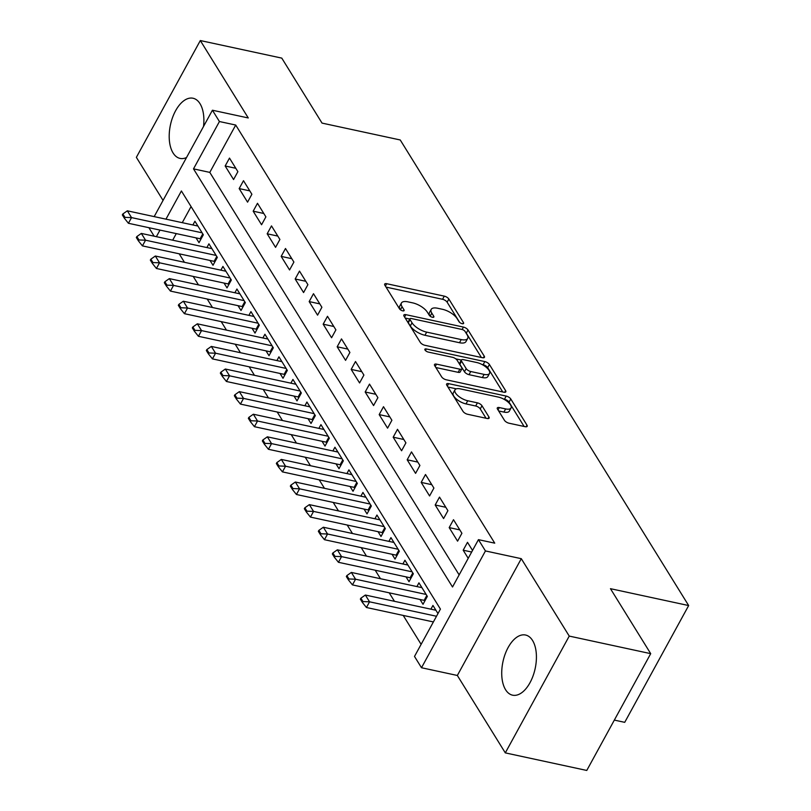 <?xml version="1.0" encoding="UTF-8"?>
<svg xmlns="http://www.w3.org/2000/svg" width="811" height="811" viewBox="0 0 811 811"><rect width="100%" height="100%" fill="white"/><g stroke="black" fill="none" stroke-linecap="round" stroke-linejoin="round"><path stroke-width="1.22" d="M462.189 323.69A2.707 1.115 28.7 0 0 463.598 323.437A2.707 1.115 28.7 0 0 463.466 322.616L448.858 299.046A3.873 1.592 28.7 0 0 444.286 296.137L386.715 283.718A3.873 1.592 28.7 0 0 384.688 284.073A3.873 1.592 28.7 0 0 384.89 285.249L399.488 308.819A2.707 1.115 28.7 0 0 402.692 310.856A2.707 1.115 28.7 0 0 404.111 310.603A2.707 1.115 28.7 0 0 403.969 309.782L402.084 306.73A12.388 5.079 28.7 0 1 401.445 302.99A12.388 5.079 28.7 0 1 407.913 301.844L412.718 302.878A12.388 5.079 28.7 0 1 427.346 312.184L429.242 315.236A2.707 1.115 28.7 0 0 432.435 317.273A2.707 1.115 28.7 0 0 433.855 317.02A2.707 1.115 28.7 0 0 433.713 316.199L431.827 313.147A12.388 5.079 28.7 0 1 431.188 309.407A12.388 5.079 28.7 0 1 437.666 308.261L442.461 309.295A12.388 5.079 28.7 0 1 457.1 318.601L458.985 321.653A2.707 1.115 28.7 0 0 462.189 323.69M532.553 640.477A30.777 16.463 -77.8 0 0 525.558 635.023A30.777 16.463 -77.8 0 0 505.121 654.203A30.777 16.463 -77.8 0 0 505.588 689.725A30.777 16.463 -77.8 0 0 512.582 695.179A30.777 16.463 -77.8 0 0 533.02 675.999A30.777 16.463 -77.8 0 0 532.553 640.477M203.52 126.486A30.777 16.463 -77.8 0 0 200.023 103.707A30.777 16.463 -77.8 0 0 193.038 98.243A30.777 16.463 -77.8 0 0 172.591 117.433A30.777 16.463 -77.8 0 0 173.067 152.944A30.777 16.463 -77.8 0 0 180.052 158.409A30.777 16.463 -77.8 0 0 186.52 157.537M504.442 420.301A3.873 1.592 28.7 0 0 509.014 423.21L525.163 426.687A3.873 1.592 28.7 0 0 527.191 426.333A3.873 1.592 28.7 0 0 526.988 425.167L510.778 398.982A3.873 1.592 28.7 0 0 506.196 396.082L448.625 383.654A3.873 1.592 28.7 0 0 446.608 384.019A3.873 1.592 28.7 0 0 446.8 385.184L463.02 411.37A3.873 1.592 28.7 0 0 467.592 414.269L487.107 418.486A3.873 1.592 28.7 0 0 489.124 418.121A3.873 1.592 28.7 0 0 488.921 416.955L481.987 405.753A3.873 1.592 28.7 0 0 477.415 402.844L467.734 400.756A10.361 4.248 28.7 0 1 458.114 395.88A10.361 4.248 28.7 0 1 454.971 389.848A10.361 4.248 28.7 0 1 460.384 388.885L498.289 397.066A10.361 4.248 28.7 0 1 507.909 401.942A10.361 4.248 28.7 0 1 511.052 407.974A10.361 4.248 28.7 0 1 505.638 408.926L499.323 407.568A3.873 1.592 28.7 0 0 497.305 407.923A3.873 1.592 28.7 0 0 497.498 409.099L504.442 420.301M650.706 653.656L586.769 770.45L505.304 752.882L569.241 636.088L650.706 653.656L610.46 588.685L688.661 605.553L400.239 139.968L322.038 123.1L281.782 58.118L200.317 40.55L248.267 117.96L212.421 110.225L219.426 121.528L235.717 125.046L494.74 543.157L478.439 539.65L485.444 550.943L421.497 667.737L414.502 656.434L440.424 609.091L181.4 190.97L165.971 219.152M569.241 636.088L521.291 558.678L485.444 550.943M482.423 357.702A3.873 1.592 28.7 0 0 484.451 357.337A3.873 1.592 28.7 0 0 484.248 356.171L468.028 329.996A3.873 1.592 28.7 0 0 463.456 327.086L405.885 314.668A3.873 1.592 28.7 0 0 403.858 315.023A3.873 1.592 28.7 0 0 404.06 316.199L420.28 342.374A3.873 1.592 28.7 0 0 424.852 345.283L482.423 357.702M489.408 364.494L505.618 390.669A3.873 1.592 28.7 0 1 505.821 391.835A3.873 1.592 28.7 0 1 503.793 392.2L446.222 379.781A3.873 1.592 28.7 0 1 441.65 376.872L434.706 365.67A3.873 1.592 28.7 0 1 434.514 364.494A3.873 1.592 28.7 0 1 436.531 364.139L459.878 369.177A3.873 1.592 28.7 0 0 461.905 368.812A3.873 1.592 28.7 0 0 461.702 367.647L457.1 360.216A3.873 1.592 28.7 0 0 452.528 357.306L428.218 352.065A2.707 1.115 28.7 0 1 425.704 350.788A2.707 1.115 28.7 0 1 424.883 349.206A2.707 1.115 28.7 0 1 426.292 348.953L484.826 361.584A3.873 1.592 28.7 0 1 489.408 364.494L487.675 367.647L502.739 391.966M200.317 40.55L136.37 157.344L163.052 200.408M420.037 599.481L423.018 604.296L427.346 596.399L418.942 582.845L416.895 586.576M406.037 576.874L409.018 581.69L413.336 573.803L404.942 560.239L402.895 563.969M392.037 554.278L395.018 559.093L399.336 551.206L390.943 537.642L388.895 541.373M378.038 531.671L381.018 536.487L385.337 528.6L376.943 515.036L374.895 518.776M364.038 509.075L367.018 513.89L371.337 506.003L362.933 492.439L360.895 496.17M350.038 486.478L353.018 491.294L357.337 483.397L348.933 469.843L346.895 473.573M336.028 463.872L339.018 468.687L343.337 460.8L334.933 447.236L332.895 450.967M322.028 441.275L325.018 446.091L329.337 438.193L320.933 424.64L318.895 428.37M308.028 418.669L311.019 423.484L315.337 415.597L306.933 402.033L304.885 405.764M294.028 396.072L297.008 400.887L301.337 392.99L292.933 379.436L290.885 383.167M280.028 373.465L283.009 378.281L287.327 370.394L278.933 356.83L276.886 360.56M266.028 350.869L269.009 355.684L273.327 347.797L264.933 334.233L262.886 337.964M252.028 328.262L255.009 333.088L259.327 325.191L250.934 311.627L248.886 315.367M238.029 305.666L241.009 310.481L245.327 302.594L236.924 289.03L234.886 292.761M224.029 283.069L227.009 287.885L231.328 279.988L222.924 266.434L220.886 270.164M210.019 260.463L213.009 265.278L217.328 257.391L208.924 243.827L206.886 247.558M237.887 171.658L229.493 158.094L225.164 165.991L233.568 179.545L237.887 171.658M251.886 194.255L243.493 180.701L239.164 188.588L247.568 202.152L251.886 194.255M265.886 216.861L257.493 203.297L253.174 211.195L261.568 224.748L265.886 216.861M279.896 239.458L271.492 225.904L267.174 233.791L275.568 247.355L279.896 239.458M293.896 262.065L285.492 248.501L281.174 256.388L289.568 269.951L293.896 262.065M307.896 284.661L299.492 271.097L295.174 278.994L303.578 292.558L307.896 284.661M321.896 307.268L313.492 293.704L309.173 301.591L317.577 315.155L321.896 307.268M335.896 329.864L327.492 316.3L323.173 324.197L331.577 337.751L335.896 329.864M349.896 352.461L341.492 338.907L337.173 346.794L345.577 360.358L349.896 352.461M363.896 375.067L355.502 361.503L351.173 369.4L359.577 382.954L363.896 375.067M377.896 397.664L369.502 384.11L365.173 391.997L373.577 405.561L377.896 397.664M391.895 420.27L383.502 406.706L379.183 414.603L387.577 428.157L391.895 420.27M405.905 442.867L397.502 429.313L393.183 437.2L401.577 450.764L405.905 442.867M419.905 465.473L411.501 451.909L407.183 459.796L415.577 473.36L419.905 465.473M433.905 488.07L425.501 474.506L421.183 482.403L429.587 495.967L433.905 488.07M447.905 510.677L439.501 497.113L435.183 505L443.587 518.564L447.905 510.677M461.905 533.273L453.501 519.709L449.182 527.606L457.586 541.16L461.905 533.273M235.717 125.046L209.796 172.388L459.148 574.898M472.539 550.436L467.501 542.316L463.182 550.203L468.211 558.323M179.201 253.813L184.452 262.308M193.2 276.419L198.462 284.904M207.2 299.016L212.462 307.501M221.2 321.622L226.462 330.107M235.2 344.219L240.461 352.704M249.2 366.815L254.461 375.311M263.2 389.422L268.461 397.907M277.21 412.018L282.461 420.514M291.21 434.625L296.461 443.11M305.21 457.222L310.461 465.717M319.21 479.828L324.471 488.313M333.209 502.425L338.471 510.91M347.209 525.031L352.471 533.516M361.209 547.628L366.471 556.113M375.209 570.224L380.471 578.719M389.209 592.831L394.47 601.316M403.219 615.427L421.122 644.339M191.072 206.582L182.262 222.67M176.281 233.609L172.682 240.178M196.019 237.866L199.009 242.682L203.328 234.784L194.924 221.231L192.886 224.961M430.905 609.173L432.942 605.442L437.97 613.562M614.332 720.097L624.723 722.337L688.661 605.553M521.291 558.678L457.343 675.472L505.304 752.882M457.343 675.472L421.497 667.737M154.161 236.183L148.9 227.698M219.426 121.528L193.505 168.87L452.518 586.992L478.439 539.65M154.181 216.608L212.421 110.225M159.99 230.091L156.381 236.67M209.796 172.388L193.505 168.87M225.164 165.991L235.798 168.282M239.164 188.588L249.798 190.879M253.174 211.195L263.798 213.486M267.174 233.791L277.798 236.082M281.174 256.388L291.798 258.689M295.174 278.994L305.798 281.285M309.173 301.591L319.808 303.882M323.173 324.197L333.808 326.488M337.173 346.794L347.807 349.085M351.173 369.4L361.807 371.691M365.173 391.997L375.807 394.288M379.183 414.603L389.807 416.895M393.183 437.2L403.807 439.491M407.183 459.796L417.807 462.098M421.183 482.403L431.807 484.694M435.183 505L445.817 507.291M449.182 527.606L459.817 529.897M463.182 550.203L471.657 552.027M431.188 309.407L429.465 312.559A12.388 5.079 28.7 0 0 429.911 315.986M401.445 302.99L399.722 306.142A12.388 5.079 28.7 0 0 400.158 309.569M459.634 322.383L447.135 302.199A3.873 1.592 28.7 0 0 442.563 299.289L386.036 287.104M409.778 319.037L405.206 318.054M481.369 357.469L466.305 333.149A3.873 1.592 28.7 0 0 465.575 332.277M465.068 331.466A2.707 1.115 28.7 0 0 461.864 329.428L411.329 318.53A2.707 1.115 28.7 0 0 409.91 318.784A2.707 1.115 28.7 0 0 410.052 319.605L412.039 322.819A12.388 5.079 28.7 0 0 426.677 332.125L461.226 339.576A12.388 5.079 28.7 0 0 467.694 338.43A12.388 5.079 28.7 0 0 467.055 334.679L465.068 331.466M409.91 318.784L408.186 321.937A2.707 1.115 28.7 0 0 408.318 322.758L410.052 319.605M467.694 338.43L465.97 341.583A12.388 5.079 28.7 0 1 459.492 342.729L424.944 335.278A12.388 5.079 28.7 0 1 410.315 325.971L408.318 322.758M435.852 367.525L458.154 372.33A3.873 1.592 28.7 0 0 460.172 371.975L461.905 368.812M455.772 358.847L461.358 360.043A3.873 1.592 28.7 0 0 461.581 361.179L466.183 368.61A3.873 1.592 28.7 0 0 470.755 371.519L484.106 374.398A10.361 4.248 28.7 0 0 489.52 373.435A10.361 4.248 28.7 0 0 486.387 367.413A10.361 4.248 28.7 0 0 476.756 362.527L463.405 359.648A3.873 1.592 28.7 0 0 461.378 360.013L459.655 363.166A3.873 1.592 28.7 0 0 459.847 364.332L461.581 361.179M482.038 364.504L483.103 364.737L484.826 361.584M459.847 364.332L464.46 371.762A3.873 1.592 28.7 0 0 469.032 374.672L482.383 377.561A10.361 4.248 28.7 0 0 487.796 376.598L489.52 373.435M487.675 367.647A3.873 1.592 28.7 0 0 483.103 364.737M511.052 407.974L509.328 411.126A10.361 4.248 28.7 0 1 503.915 412.089L498.653 410.954M454.971 389.848L453.248 393A10.361 4.248 28.7 0 0 456.38 399.032A10.361 4.248 28.7 0 0 466.011 403.908L467.734 400.756M486.053 418.253L480.254 408.906A3.873 1.592 28.7 0 0 475.682 405.997L466.011 403.908M524.109 426.464L509.044 402.144A3.873 1.592 28.7 0 0 504.472 399.235L503.57 399.042M456.299 388.844L447.946 387.04M197.904 226.046L127.337 210.819L131.534 217.601L128.422 223.278L200.114 238.748A3.943 1.622 -151.3 0 1 201.016 239.012M124.955 217.358L122.856 213.972L122.339 214.915L124.438 218.301L124.955 217.358L131.534 217.601L202.111 232.828M127.337 210.819L122.856 213.972M124.438 218.301L128.422 223.278M211.914 248.642L141.337 233.426L145.534 240.198L142.432 245.885L214.114 261.345A3.943 1.622 -151.3 0 1 215.016 261.608M138.955 239.965L136.856 236.569L136.339 237.522L138.438 240.908L138.955 239.965L145.534 240.198L216.111 255.424M141.337 233.426L136.856 236.569M138.438 240.908L142.432 245.885M225.914 271.249L155.337 256.023L159.534 262.805L156.432 268.482L228.124 283.951A3.943 1.622 -151.3 0 1 229.016 284.215M152.955 262.561L150.856 259.175L150.339 260.118L152.438 263.504L152.955 262.561L159.534 262.805L230.111 278.021M155.337 256.023L150.856 259.175M152.438 263.504L156.432 268.482M239.914 293.846L169.337 278.619L173.544 285.401L170.432 291.088L242.124 306.548A3.943 1.622 -151.3 0 1 243.016 306.811M166.954 285.158L164.856 281.772L164.339 282.715L166.437 286.111L166.954 285.158L173.544 285.401L244.111 300.628M169.337 278.619L164.856 281.772M166.437 286.111L170.432 291.088M253.914 316.442L183.337 301.226L187.544 308.008L184.432 313.685L256.124 329.154A3.943 1.622 -151.3 0 1 257.016 329.408M180.954 307.764L178.856 304.368L178.339 305.321L180.437 308.707L180.954 307.764L187.544 308.008L258.111 323.224M183.337 301.226L178.856 304.368M180.437 308.707L184.432 313.685M267.914 339.049L197.337 323.822L201.544 330.604L198.431 336.291L270.124 351.751A3.943 1.622 -151.3 0 1 271.016 352.015M194.954 330.361L192.856 326.975L192.339 327.918L194.437 331.314L194.954 330.361L201.544 330.604L272.111 345.831M197.337 323.822L192.856 326.975M194.437 331.314L198.431 336.291M281.914 361.645L211.347 346.429L215.544 353.211L212.431 358.888L284.124 374.347A3.943 1.622 -151.3 0 1 285.026 374.611M208.964 352.967L206.856 349.571L206.339 350.524L208.437 353.91L208.964 352.967L215.544 353.211L286.111 368.427M211.347 346.429L206.856 349.571M208.437 353.91L212.431 358.888M295.914 384.252L225.346 369.025L229.543 375.807L226.431 381.484L298.124 396.954A3.943 1.622 -151.3 0 1 299.026 397.218M222.964 375.564L220.866 372.178L220.339 373.121L222.447 376.517L222.964 375.564L229.543 375.807L300.121 391.034M225.346 369.025L220.866 372.178M222.447 376.517L226.431 381.484M309.914 406.848L239.346 391.632L243.543 398.404L240.431 404.091L312.123 419.551A3.943 1.622 -151.3 0 1 313.026 419.814M236.964 398.171L234.866 394.775L234.349 395.727L236.447 399.113L236.964 398.171L243.543 398.404L314.121 413.63M239.346 391.632L234.866 394.775M236.447 399.113L240.431 404.091M323.913 429.455L253.346 414.228L257.543 421.01L254.431 426.687L326.123 442.157A3.943 1.622 -151.3 0 1 327.026 442.421M250.964 420.767L248.865 417.381L248.348 418.324L250.447 421.71L250.964 420.767L257.543 421.01L328.12 436.237M253.346 414.228L248.865 417.381M250.447 421.71L254.431 426.687M337.923 452.051L267.346 436.825L271.543 443.607L268.441 449.294L340.123 464.754A3.943 1.622 -151.3 0 1 341.025 465.017M264.964 443.374L262.865 439.978L262.348 440.931L264.447 444.316L264.964 443.374L271.543 443.607L342.12 458.833M267.346 436.825L262.865 439.978M264.447 444.316L268.441 449.294M351.923 474.658L281.346 459.431L285.543 466.213L282.441 471.89L354.133 487.36A3.943 1.622 -151.3 0 1 355.025 487.614M278.964 465.97L276.865 462.584L276.348 463.527L278.447 466.913L278.964 465.97L285.543 466.213L356.12 481.43M281.346 459.431L276.865 462.584M278.447 466.913L282.441 471.89M365.923 497.255L295.346 482.028L299.553 488.81L296.441 494.497L368.133 509.957A3.943 1.622 -151.3 0 1 369.025 510.22M292.964 488.567L290.865 485.181L290.348 486.124L292.447 489.52L292.964 488.567L299.553 488.81L370.12 504.036M295.346 482.028L290.865 485.181M292.447 489.52L296.441 494.497M379.923 519.851L309.346 504.635L313.553 511.417L310.441 517.094L382.133 532.563A3.943 1.622 -151.3 0 1 383.025 532.817M306.964 511.173L304.865 507.777L304.348 508.73L306.446 512.116L306.964 511.173L313.553 511.417L384.12 526.633M309.346 504.635L304.865 507.777M306.446 512.116L310.441 517.094M393.923 542.458L323.346 527.231L327.553 534.013L324.441 539.7L396.133 555.16A3.943 1.622 -151.3 0 1 397.025 555.423M320.974 533.77L318.865 530.384L318.348 531.327L320.446 534.723L320.974 533.77L327.553 534.013L398.12 549.24M323.346 527.231L318.865 530.384M320.446 534.723L324.441 539.7M407.923 565.054L337.356 549.838L341.553 556.62L338.44 562.297L410.133 577.756A3.943 1.622 -151.3 0 1 411.035 578.02M334.973 556.376L332.865 552.98L332.348 553.933L334.446 557.319L334.973 556.376L341.553 556.62L412.12 571.836M337.356 549.838L332.865 552.98M334.446 557.319L338.44 562.297M421.923 587.661L351.356 572.434L355.553 579.216L352.44 584.893L424.133 600.363A3.943 1.622 -151.3 0 1 425.035 600.627M348.973 578.973L346.875 575.587L346.348 576.53L348.456 579.926L348.973 578.973L355.553 579.216L426.13 594.443M351.356 572.434L346.875 575.587M348.456 579.926L352.44 584.893M435.923 610.257L365.355 595.041L369.552 601.813L436.5 616.259M362.973 601.58L360.875 598.183L360.358 599.136L362.456 602.522L362.973 601.58L369.552 601.813L366.44 607.5L433.388 621.936M365.355 595.041L360.875 598.183M362.456 602.522L366.44 607.5M462.838 323.761L463.466 322.616M403.341 310.927L403.969 309.782M433.094 317.344L433.713 316.199M430.165 316.189L431.827 313.147M400.411 309.772L402.084 306.73M385.418 286.09L386.715 283.718M442.563 299.289L444.286 296.137M447.135 302.199L448.858 299.046M404.588 317.04L405.885 314.668M462.138 329.499L463.456 327.086M466.305 333.149L468.028 329.996M483.356 357.803L484.248 356.171M410.315 325.971L412.039 322.819M424.944 335.278L426.677 332.125M459.492 342.729L461.226 339.576M504.726 392.301L505.618 390.669M435.233 366.511L436.531 364.139M458.154 372.33L459.878 369.177M425.43 350.534L426.292 348.953M482.383 377.561L484.106 374.398M464.46 371.762L466.183 368.61M469.032 374.672L470.755 371.519M498.025 409.94L499.323 407.568M503.915 412.089L505.638 408.926M475.682 405.997L477.415 402.844M480.254 408.906L481.987 405.753M488.029 418.588L488.921 416.955M447.327 386.036L448.625 383.654M504.472 399.235L506.196 396.082M509.044 402.144L510.778 398.982M526.096 426.799L526.988 425.167M200.114 238.748L202.77 233.892M214.114 261.345L216.77 256.499M228.124 283.951L230.77 279.096M242.124 306.548L244.78 301.702M256.124 329.154L258.78 324.299M270.124 351.751L272.78 346.895M284.124 374.347L286.78 369.502M298.124 396.954L300.78 392.098M312.123 419.551L314.78 414.705M326.123 442.157L328.779 437.301M340.123 464.754L342.779 459.908M354.133 487.36L356.779 482.504M368.133 509.957L370.789 505.111M382.133 532.563L384.789 527.708M396.133 555.16L398.789 550.304M410.133 577.756L412.789 572.911M424.133 600.363L426.789 595.507"/></g></svg>
